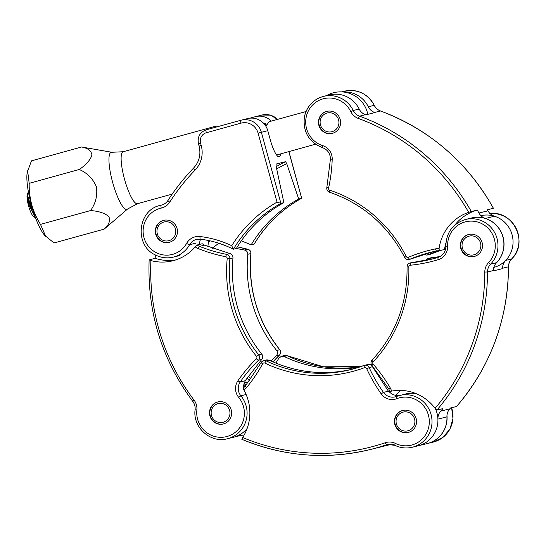 <?xml version="1.0" encoding="UTF-8"?>
<svg xmlns="http://www.w3.org/2000/svg" width="546" height="546" viewBox="0 0 546 546"><rect width="100%" height="100%" fill="white"/><g stroke="black" fill="none" stroke-linecap="round" stroke-linejoin="round"><path stroke-width="0.82" d="M272.993 361.841A153.201 149.392 76.1 0 1 276.979 357.562A153.201 149.392 76.1 0 1 279.436 355.084A3.972 3.87 -103.9 0 0 279.716 349.713L276.631 350.471C277.88 352.388 277.716 354.197 276.139 355.896L270.959 360.92M212.64 404.927A11.35 11.063 76.1 0 1 230.166 407.418A11.35 11.063 76.1 0 1 223.28 423.969A11.35 11.063 76.1 0 1 212.64 404.927M243.932 387.551L243.584 385.374L245.181 380.746L261.746 359.445C263.07 357.821 263.09 356.047 261.807 354.129A130.501 127.259 76.1 0 1 232.971 257.951C232.992 255.644 232.002 254.183 230.009 253.569L204.538 245.168L202.225 243.755L197.12 245.011A11.35 11.063 -103.9 0 0 199.59 246.389A153.201 149.392 -103.9 0 0 226.706 254.388A3.972 3.87 76.1 0 1 229.886 258.708A130.501 127.259 -103.9 0 0 258.722 354.886A3.972 3.87 76.1 0 1 258.449 360.258A153.201 149.392 -103.9 0 0 255.985 362.742A153.201 149.392 -103.9 0 0 240.233 381.968A11.35 11.063 -103.9 0 0 240.882 395.809A26.665 26.003 76.1 0 1 239.653 431.688A26.665 26.003 76.1 0 1 227.436 438.725L233.354 437.264A26.665 26.003 -103.9 0 0 236.445 436.288A11.35 11.063 76.1 0 1 243.564 436.042M247.14 428.46A26.665 26.003 76.1 0 1 233.354 437.264L240.267 435.558M149.201 259.8L150.901 260.572A210.51 205.276 -103.9 0 0 194.13 400.211L192.813 401.453C161.739 359.398 147.188 312.196 149.147 259.841L155.18 258.326A45.393 44.267 -103.9 0 0 175.819 259.903M155.371 254.941A212.776 207.487 -103.9 0 0 155.18 258.326M199.515 239.128A11.35 11.063 76.1 0 0 200.075 240.199L202.812 239.523M150.901 260.572A45.393 44.267 -103.9 0 0 172.618 260.824A45.393 44.267 -103.9 0 0 195.215 246.867L197.12 245.011M218.98 243.284L225.696 245.727M198.526 143.728L198.457 143.741C197.263 136.923 199.843 132.289 206.183 129.839A2.839 0.628 74.6 0 0 206.183 129.839L240.847 120.263A17.022 16.598 76.1 0 1 241.284 120.147A17.022 16.598 76.1 0 1 252.498 121.41A17.022 16.598 76.1 0 1 261.363 132.255L280.903 203.385L283.872 202.655A130.501 127.259 76.1 0 0 236.357 248.464L244.396 250.02C246.649 250.566 247.782 251.993 247.795 254.293A130.501 127.259 76.1 0 0 276.631 350.471M212.339 248.355L218.434 243.42M207.855 246.594A169.089 164.885 76.1 0 1 208.688 240.561M200.075 240.199A169.089 164.885 -103.9 0 0 199.406 244.444M248.655 381.804L244.137 382.917M244.035 387.346A169.089 164.885 76.1 0 1 243.618 386.902M493.379 208.285A212.776 207.487 -103.9 0 0 380.507 110.995A2.273 0.423 -69.9 0 1 380.562 110.995C429.586 129.545 467.205 161.971 493.427 208.265L487.401 209.76A212.776 207.487 76.1 0 1 487.981 210.817A11.35 11.063 -103.9 0 0 494.471 216.216A26.665 26.003 76.1 0 1 512.537 247.208A26.665 26.003 76.1 0 1 493.837 267.417M495.891 263.411A26.665 26.003 -103.9 0 0 503.508 249.44A26.665 26.003 -103.9 0 0 485.442 218.448A11.35 11.063 76.1 0 1 478.951 213.049A212.776 207.487 -103.9 0 0 477.306 210.08A45.393 44.267 -103.9 0 0 454.941 224.966M340.39 124.741A11.35 11.063 76.1 0 1 332.241 133.388A11.35 11.063 76.1 0 1 318.659 120.004A11.35 11.063 76.1 0 1 326.801 111.357A11.35 11.063 76.1 0 1 340.39 124.741M445.618 243.632L444.424 249.488L439.318 250.744L439.086 248.607A45.393 44.267 -103.9 0 1 468.666 212.346A210.51 205.276 -103.9 0 0 358.306 118.427A13.616 13.281 76.1 0 1 350.785 111.623A24.399 23.792 -103.9 0 0 326.324 98.191A24.399 23.792 -103.9 0 0 306.163 117.281A24.399 23.792 -103.9 0 0 322.713 145.639A2.273 0.43 107.6 0 0 322.522 147.679A2.273 0.43 107.6 0 0 322.57 147.679M439.264 250.744A11.35 11.063 -103.9 0 0 436.527 250.955A153.201 149.392 -103.9 0 0 431.292 252.143A153.201 149.392 -103.9 0 0 409.705 259.302A3.972 3.87 76.1 0 1 409.145 259.486L433.517 251.61M304.484 116.68A26.665 26.003 76.1 0 1 323.621 96.362L329.545 94.902A26.665 26.003 76.1 0 1 359.166 109.043A11.35 11.063 -103.9 0 0 365.438 114.708A212.776 207.487 76.1 0 1 365.772 114.837L374.931 112.578A212.776 207.487 76.1 0 0 374.59 112.456A11.35 11.063 -103.9 0 1 368.318 106.784A26.665 26.003 76.1 0 0 342.956 91.967M365.438 114.708L359.514 116.168A212.776 207.487 76.1 0 1 471.321 211.561L477.306 210.08M487.469 209.889A51.065 49.795 76.1 0 1 489.448 209.255M438.479 250.73L426.87 255.112L424.003 254.552M322.713 145.639A13.616 13.281 76.1 0 1 332.207 159.241A155.467 151.604 76.1 0 1 328.562 188.152A1.699 1.658 -103.9 0 0 329.688 190.165A132.774 129.47 76.1 0 1 406.224 256.518A1.699 1.658 -103.9 0 0 408.347 257.323A155.467 151.604 76.1 0 1 435.572 248.853A2.273 0.505 78.3 0 0 436.527 250.955L439.318 250.744M471.321 211.561L468.666 212.346M243.857 383.852A26.665 26.003 76.1 0 1 246.294 384.807M395.57 426.412A11.35 11.063 76.1 0 1 402.764 410.442A11.35 11.063 76.1 0 1 415.39 416.502A11.35 11.063 76.1 0 1 408.196 432.48A11.35 11.063 76.1 0 1 395.57 426.412M398.614 395.707A11.35 11.063 -103.9 0 1 395.208 395.208L392.431 394.492L388.404 391.175L372.413 366.666C371.205 364.735 369.505 364.066 367.322 364.646M351.931 369.301A130.501 127.259 76.1 0 1 269.308 360.148L266.796 359.869L263.663 360.64A3.972 3.87 76.1 0 1 266.223 360.906A130.501 127.259 -103.9 0 0 350.395 369.69A130.501 127.259 -103.9 0 0 364.209 365.417A2.273 0.498 -110.6 0 1 364.237 365.41A3.972 3.87 76.1 0 1 369.116 367.485A153.201 149.392 -103.9 0 0 370.632 370.7A153.201 149.392 -103.9 0 0 383.463 392.397A11.35 11.063 -103.9 0 0 396.464 396.437A26.665 26.003 76.1 0 1 399.576 395.447A26.665 26.003 76.1 0 1 429.258 409.698A26.665 26.003 76.1 0 1 412.353 447.229A26.665 26.003 76.1 0 1 394.901 445.311A11.35 11.063 -103.9 0 0 386.588 444.751A212.776 207.487 76.1 0 1 370.099 449.57A212.776 207.487 76.1 0 1 241.858 439.291L241.803 439.291C283.661 456.552 326.426 459.978 370.099 449.57L391.093 444.389A212.776 207.487 -103.9 0 0 391.516 444.287L391.093 444.389M241.858 439.291L242.656 437.51A210.51 205.276 -103.9 0 0 385.38 442.717A13.616 13.281 76.1 0 1 395.352 443.393A24.399 23.792 -103.9 0 0 422.543 438.67A24.399 23.792 -103.9 0 0 426.788 410.81A24.399 23.792 -103.9 0 0 396.785 398.676A2.273 0.498 -111.2 0 1 396.451 396.437L405.501 393.987A26.665 26.003 76.1 0 1 416.188 393.666M435.408 408.722A26.665 26.003 76.1 0 1 418.277 445.768A26.665 26.003 -103.9 0 0 437.906 419.103A11.35 11.063 76.1 0 1 440.711 411.124A212.776 207.487 -103.9 0 0 442.902 408.606L436.923 410.08L435.087 408.312A45.393 44.267 -103.9 0 0 391.591 391.113L389.912 391.462M242.656 437.51A45.393 44.267 -103.9 0 0 243.919 390.049L243.25 387.981A11.35 11.063 -103.9 0 0 245.236 386.138M275.846 363.056L278.917 358.162L281.518 356.238L284.132 356.49A130.501 127.259 76.1 0 0 359.261 367.151M371.321 364.489A130.501 127.259 76.1 0 1 370.338 364.755M446.969 415.451A26.665 26.003 76.1 0 1 427.429 443.516A26.665 26.003 76.1 0 1 427.368 443.529M396.785 398.676A13.616 13.281 76.1 0 1 381.183 393.83A155.467 151.604 76.1 0 1 366.619 368.543A1.699 1.658 -103.9 0 0 364.53 367.656A132.774 129.47 76.1 0 1 264.817 363.076A1.699 1.658 -103.9 0 0 262.674 363.772A155.467 151.604 76.1 0 1 246.519 387.646A2.273 0.409 -140.5 0 1 245.256 386.083L243.25 387.981M425.484 260.36L427.736 258.579L439.004 257.057M472.911 256.729A11.35 11.063 76.1 0 1 460.565 247.488A11.35 11.063 76.1 0 1 469.983 234.227A11.35 11.063 76.1 0 1 482.33 243.468A11.35 11.063 76.1 0 1 472.911 256.729M433.067 258.797L410.012 262.954A3.972 3.87 76.1 0 1 410.544 262.858A153.201 149.392 -103.9 0 0 413.991 262.476A153.201 149.392 -103.9 0 0 430.91 259.343A153.201 149.392 -103.9 0 0 438.097 257.378A2.273 0.505 -106.8 0 1 438.097 257.378L430.91 259.343M496.546 262.667L490.622 264.127A26.665 26.003 76.1 0 0 495.202 233.661A26.665 26.003 76.1 0 0 468.495 218.926A26.665 26.003 76.1 0 0 465.547 219.465L471.471 218.004A26.665 26.003 76.1 0 1 500.409 230.842A26.665 26.003 76.1 0 1 496.546 262.667A11.35 11.063 -103.9 0 0 493.413 270.516A212.776 207.487 76.1 0 1 493.413 270.877L502.566 268.625A212.776 207.487 76.1 0 0 502.566 268.257A11.35 11.063 -103.9 0 1 505.698 260.408A26.665 26.003 76.1 0 0 509.636 228.719A26.665 26.003 76.1 0 0 480.91 215.677M456.511 406.524A212.776 207.487 -103.9 0 0 508.483 266.796L508.538 266.769C507.889 319.99 490.561 366.564 456.565 406.49L450.532 407.998A212.776 207.487 76.1 0 1 449.747 408.899A11.35 11.063 -103.9 0 0 446.942 416.871A26.665 26.003 76.1 0 1 427.306 443.543L412.353 447.229C406.32 448.655 400.477 448.013 394.84 445.311A2.273 0.389 116.2 0 0 394.901 445.311M415.329 446.314A26.665 26.003 -103.9 0 0 418.277 445.768M400.634 390.39A169.089 164.885 -103.9 0 1 396.287 394.492A11.35 11.063 76.1 0 1 396.137 395.454M163.691 222.106A9.644 9.405 -103.9 0 0 157.357 234.009A9.644 9.405 -103.9 0 0 169.076 240.629A9.644 9.405 -103.9 0 0 175.409 228.719A9.644 9.405 -103.9 0 0 163.691 222.106M169.287 242.335A11.35 11.063 76.1 0 1 156.04 234.063A11.35 11.063 76.1 0 1 163.848 220.304M217.868 403.692A9.644 9.405 -103.9 0 0 211.534 415.595A9.644 9.405 -103.9 0 0 223.253 422.215A9.644 9.405 -103.9 0 0 229.586 410.312A9.644 9.405 -103.9 0 0 217.868 403.692M223.457 423.921A11.35 11.063 76.1 0 1 210.217 415.649A11.35 11.063 76.1 0 1 218.025 401.89M402.791 412.196A9.644 9.405 -103.9 0 0 396.451 424.106A9.644 9.405 -103.9 0 0 408.169 430.726A9.644 9.405 -103.9 0 0 414.51 418.816A9.644 9.405 -103.9 0 0 402.791 412.196M408.381 432.432A11.35 11.063 76.1 0 1 395.133 424.16A11.35 11.063 76.1 0 1 402.948 410.401M471.519 235.852A9.644 9.405 -103.9 0 0 462.032 245.297A9.644 9.405 -103.9 0 0 471.382 255.112A9.644 9.405 -103.9 0 0 480.869 245.659A9.644 9.405 -103.9 0 0 471.519 235.852M474.351 256.449A11.35 11.063 76.1 0 1 460.824 246.71A11.35 11.063 76.1 0 1 468.912 234.418M326.829 113.111A9.644 9.405 -103.9 0 0 320.495 125.014A9.644 9.405 -103.9 0 0 332.214 131.634A9.644 9.405 -103.9 0 0 338.547 119.731A9.644 9.405 -103.9 0 0 326.829 113.111M332.425 133.347A11.35 11.063 76.1 0 1 319.178 125.068A11.35 11.063 76.1 0 1 326.986 111.309M236.357 248.464L233.395 249.201A130.501 127.259 -103.9 0 1 280.903 203.385L277.034 202.116L258.087 133.142A14.182 13.834 -103.9 0 0 240.998 123.15L206.327 132.726A2.839 0.628 74.6 0 1 206.183 129.839L240.847 120.263A2.839 0.628 74.6 0 0 240.847 120.263L247.693 118.571A17.022 16.598 -103.9 0 1 258.9 119.827A17.022 16.598 -103.9 0 1 267.772 130.678L270.345 140.035A18.441 4.081 74.6 0 0 279.197 156.839A18.441 4.081 74.6 0 0 279.218 156.832A18.441 4.081 74.6 0 0 280.535 153.89M288.902 151.576L301.685 198.253C281.913 209.22 266.093 224.474 254.224 244.007L251.18 244.813L241.318 240.834M249.918 118.182L255.194 116.728A17.022 16.598 76.1 0 1 255.624 116.612A17.022 16.598 76.1 0 1 266.837 117.868A17.022 16.598 76.1 0 1 271.314 121.116M171.137 221.185A11.35 11.063 76.1 0 1 169.103 242.383A11.35 11.063 76.1 0 1 155.357 230.125A11.35 11.063 76.1 0 1 171.137 221.185M283.872 202.655L276.112 166.237L276.133 164.032L285.572 161.705L286.725 163.623L298.689 198.997L301.651 198.266L288.834 151.597M251.18 244.813A130.501 127.259 76.1 0 1 298.689 198.997M206.327 132.726A8.511 8.299 -103.9 0 0 200.58 143.141L201.221 145.475A25.532 24.898 76.1 0 1 195.045 170.147A209.937 204.723 -103.9 0 0 169.738 202.122A14.182 13.834 76.1 0 1 161.206 208.101A23.833 23.239 -103.9 0 0 143.25 228.487A23.833 23.239 -103.9 0 0 156.402 252.743A23.833 23.239 -103.9 0 0 186.589 243.42A14.182 13.834 76.1 0 1 200.054 236.527A104.969 102.361 76.1 0 1 231.729 245.707L233.292 249.181C222.843 243.912 211.855 240.581 200.327 239.196A2.839 0.587 96.8 0 0 200.375 239.189M301.685 198.253L301.651 198.266A130.501 127.259 76.1 0 0 254.143 244.076M35.551 217.813L33.736 216.721A12.196 2.703 -105.4 0 1 28.542 205.753A12.196 2.703 -105.4 0 1 27.409 193.816L28.406 191.953M35.545 217.793L29.259 205.549C27.518 199.583 26.931 195.618 27.505 193.659L27.491 193.7A12.196 2.703 -105.4 0 1 27.498 193.68L28.092 199.44L32.275 211.179L34.398 214.612M27.505 193.659L27.498 193.673C27.361 194.908 28.44 198.73 30.747 205.125L32.903 210.087M34.985 216.271A12.196 2.703 -105.4 0 1 34.535 216.817M265.895 126.297L269.13 121.717L306.013 111.534M266.373 125.307L264.175 123.089L263.745 123.451M263.602 123.294L265.22 123.635L266.516 125.027M214.592 127.518A26.952 5.972 -105.4 0 1 215.882 126.126A26.952 5.972 -105.4 0 1 217.376 126.44L217.724 126.652M127.539 209.036A29.607 6.559 74.6 0 1 112.66 182.412A29.607 6.559 74.6 0 1 111.862 152.273L81.586 146.997C87.838 148.109 91.291 150.798 91.946 155.05C90.39 159.917 86.179 164.728 79.293 169.485C87.312 173.014 93.025 178.801 96.437 186.841C97.625 195.488 95.666 203.392 90.581 210.551C98.887 211.159 104.982 213.193 108.859 216.653C110.524 220.72 108.954 224.877 104.149 229.129L127.539 209.036L137.476 203.706L172.181 194.117M104.149 229.129L54.047 242.97L44.799 235.435A35.749 7.917 -105.4 0 1 31.361 204.825A35.749 7.917 -105.4 0 1 27.3 172.079L31.484 160.838L81.586 146.997M45.803 236.52L40.472 224.392C36.637 218.216 33.729 211.657 31.736 204.716C29.893 197.645 29.04 190.52 29.191 183.326L27.593 170.686M29.191 183.326L79.293 169.485M40.472 224.392L90.581 210.551M247.795 254.293L250.88 253.528A130.501 127.259 76.1 0 0 279.716 349.713L279.77 349.781M194.13 400.211A13.616 13.281 76.1 0 1 196.867 410.06A24.399 23.792 -103.9 0 0 210.387 434.862A24.399 23.792 -103.9 0 0 237.585 430.2A24.399 23.792 -103.9 0 0 238.704 397.379A13.616 13.281 76.1 0 1 237.933 380.767A155.467 151.604 76.1 0 1 256.408 358.742A1.699 1.658 -103.9 0 0 256.531 356.436L258.722 354.886L261.807 354.129M238.704 397.379L240.882 395.809L246.123 394.519M245.181 380.746L240.233 381.968A2.273 0.382 34.6 0 1 237.933 380.767M204.538 245.168L199.59 246.389A2.273 0.409 -68.1 0 0 198.314 248.621A13.616 13.281 76.1 0 1 195.215 246.867M230.009 253.569L226.706 254.388A2.273 0.457 -79 0 0 225.832 256.736A155.467 151.604 76.1 0 1 198.314 248.621M232.971 257.951L229.886 258.708L227.197 258.586A1.699 1.658 -103.9 0 0 225.832 256.736M261.746 359.445L258.449 360.258A2.273 0.437 45.4 0 1 256.408 358.742M256.531 356.436A132.774 129.47 76.1 0 1 227.197 258.586M276.139 355.896L279.436 355.084A2.273 0.437 45.4 0 0 279.484 355.057L279.545 354.989C280.944 353.296 281.019 351.535 279.777 349.713C257.685 321.423 248.068 289.346 250.935 253.501L250.88 253.528A3.972 3.87 -103.9 0 0 247.7 249.208A153.201 149.392 76.1 0 1 237.367 246.819M250.935 253.501C250.962 251.249 249.897 249.815 247.741 249.201A2.273 0.457 -79 0 0 247.7 249.208L244.396 250.02M196.867 410.06L195.099 409.698C192.54 427.32 210.64 443.598 227.436 438.725M273.014 361.848L279.484 355.057A2.273 0.437 45.4 0 0 279.504 355.016M237.374 246.806L247.741 249.201A2.273 0.457 -79 0 1 247.782 249.222M248.28 376.044A167.404 163.247 -103.9 0 0 250.764 378.979M249.495 380.692A169.089 164.885 76.1 0 1 247.065 377.846M329.688 190.165A2.273 0.43 108.3 0 0 329.47 192.199A2.273 0.43 108.3 0 0 329.518 192.199M413.001 258.483L409.705 259.302A2.273 0.498 67.2 0 1 408.347 257.323M332.207 159.241L330.426 159.05C330.262 153.433 327.627 149.645 322.522 147.679C308.749 142.008 302.723 131.688 304.429 116.714C306.954 106.136 313.356 99.352 323.621 96.362A26.665 26.003 76.1 0 1 353.248 110.504A11.35 11.063 -103.9 0 0 359.514 116.168A2.273 0.423 -69.9 0 0 358.306 118.427M359.166 109.043L353.248 110.504L350.785 111.623M487.981 210.817L478.951 213.049M368.318 106.784L374.242 105.323A11.35 11.063 76.1 0 0 380.507 110.995L374.59 112.456M494.471 216.216L485.442 218.448M435.572 248.853A13.616 13.281 76.1 0 1 439.086 248.607M427.395 254.934L430.692 254.122A2.273 0.498 67.2 0 0 430.712 254.115L430.132 254.306A3.972 3.87 -103.9 0 0 430.692 254.122A153.201 149.392 76.1 0 1 439.987 250.58M444.464 249.126A153.201 149.392 76.1 0 1 445.679 248.758L444.464 249.126M380.61 111.029A2.273 0.423 -69.9 0 0 380.562 110.995C377.777 109.937 375.689 108.047 374.297 105.323L374.242 105.323A26.665 26.003 -103.9 0 0 344.615 91.182L341.755 91.885M328.562 188.152L326.836 187.544L330.426 159.05M406.224 256.518L404.688 257.419C405.698 259.145 407.186 259.835 409.145 259.486M436.527 250.955L431.292 252.143M344.615 91.182C357.664 88.882 367.56 93.598 374.297 105.323L374.263 105.364M439.994 250.58L430.712 254.115A2.273 0.498 67.2 0 0 430.726 254.108M364.53 367.656A2.273 0.498 -110.6 0 1 364.223 365.41L350.395 369.69M396.451 396.437A2.273 0.498 -111.2 0 1 396.464 396.437L395.14 396.853M245.714 385.524L243.55 386.056M388.404 391.175L383.463 392.397L381.183 393.83M269.308 360.148L266.223 360.906A2.273 0.389 -64.4 0 0 264.817 363.076M261.227 362.53A3.972 3.87 76.1 0 1 263.663 360.64L261.172 362.564A2.273 0.341 -151.3 0 1 261.227 362.53M372.413 366.666L366.619 368.543M388.363 444.314L386.588 444.751A2.273 0.498 71.3 0 1 385.38 442.717M239.121 435.626L236.445 436.288M246.519 387.646A13.616 13.281 76.1 0 1 243.919 390.049M287.319 355.774A2.273 0.389 -64.4 0 0 287.278 355.733L284.657 355.46A3.972 3.87 -103.9 0 1 287.216 355.726A2.273 0.389 -64.4 0 1 287.278 355.733L323.3 366.769L360.776 366.646A130.501 127.259 76.1 0 1 287.216 355.726L284.132 356.49M451.624 407.732L452.968 418.605L449.924 429.067L442.99 437.346L433.347 442.055A26.665 26.003 -103.9 0 0 451.569 407.746M395.352 443.393A2.273 0.389 116.2 0 0 394.84 445.311L387.469 444.492M262.674 363.772A2.273 0.341 -151.3 0 1 261.172 362.564L245.256 386.083A2.273 0.409 -140.5 0 1 245.304 386.056M395.086 395.243A167.404 163.247 -103.9 0 0 396.253 394.778M431.531 257.685A2.273 0.498 -95.7 0 1 431.552 257.678L440.028 256.579A153.201 149.392 76.1 0 1 434.985 257.296A153.201 149.392 76.1 0 1 431.531 257.685A3.972 3.87 -103.9 0 0 431.006 257.773L428.235 258.497M435.087 408.312A210.51 205.276 -103.9 0 0 484.787 272.065A13.616 13.281 76.1 0 1 488.547 262.653A24.399 23.792 -103.9 0 0 492.731 234.78A24.399 23.792 -103.9 0 0 468.297 221.294A24.399 23.792 -103.9 0 0 447.645 246.212A13.616 13.281 76.1 0 1 438.254 259.671A155.467 151.604 76.1 0 1 410.292 265.24A1.699 1.658 -103.9 0 0 408.817 266.96L407.036 266.905C407.569 302.907 395.905 333.988 372.058 360.155A2.273 0.423 -136.8 0 1 372.106 360.128M447.645 246.212L445.864 246.185C445.741 251.788 443.147 255.514 438.09 257.378A2.273 0.505 -106.8 0 0 438.254 259.671M413.841 262.046L410.544 262.858A2.273 0.498 -95.7 0 0 410.292 265.24M493.413 270.516L487.496 271.976A212.776 207.487 76.1 0 1 436.923 410.08M488.547 262.653A2.273 0.43 43.8 0 0 490.622 264.127A11.35 11.063 -103.9 0 0 487.496 271.976L484.787 272.065M449.747 408.899L440.711 411.124M505.698 260.408L511.616 258.954A11.35 11.063 76.1 0 0 508.483 266.796L502.566 268.257M446.942 416.871L437.906 419.103M408.817 266.96A132.774 129.47 76.1 0 1 373.218 361.834A1.699 1.658 -103.9 0 0 373.191 364.134A155.467 151.604 76.1 0 1 390.185 387.797A13.616 13.281 76.1 0 1 391.591 391.113M508.538 266.769C508.585 263.711 509.63 261.097 511.663 258.927A2.273 0.43 43.8 0 1 511.616 258.954A26.665 26.003 -103.9 0 0 516.345 228.801A26.665 26.003 -103.9 0 0 490.165 213.67M373.218 361.834A2.273 0.423 -136.8 0 1 372.058 360.155C370.666 361.909 370.632 363.697 371.962 365.506L388.718 388.82L390.185 387.797M373.191 364.134L371.962 365.506M489.496 213.739C512.933 209.459 529.19 242.629 511.663 258.927A2.273 0.43 43.8 0 0 511.684 258.879M208.381 242.588A26.665 26.003 -103.9 0 0 209.65 240.766M186.589 243.42A2.839 0.437 29.4 0 0 189.605 244.704A26.665 26.003 76.1 0 1 173.382 257.105C167.301 258.538 161.418 257.883 155.746 255.132C133.975 245.782 137.469 209.671 160.606 205.323A26.665 26.003 76.1 0 1 161.206 205.187A11.35 11.063 -103.9 0 0 167.95 200.519M277.573 119.383A17.022 16.598 -103.9 0 0 273.246 116.291A17.022 16.598 -103.9 0 0 262.032 115.029L255.624 116.612M267.772 130.678L258.087 133.142M195.707 243.202L189.605 244.704A11.35 11.063 -103.9 0 1 196.505 239.428L200.327 239.196A2.839 0.587 96.8 0 1 200.054 236.527M200.286 239.182A11.35 11.063 -103.9 0 0 196.505 239.428M161.705 205.057L161.206 205.187A2.839 0.628 -102.5 0 0 161.206 208.101M231.729 245.707A133.34 130.03 76.1 0 1 277.034 202.116M276.187 166.605A169.089 164.885 76.1 0 1 285.572 161.705M286.725 163.623A166.987 162.838 -103.9 0 0 276.685 168.926M201.221 145.475L199.099 146.075L198.457 143.741L200.58 143.141M195.045 170.147A2.839 0.539 -135.9 0 1 193.618 168.025A2.839 0.539 -135.9 0 1 193.673 167.997M240.847 120.263A2.839 0.628 74.6 0 0 240.998 123.15M169.738 202.122A2.839 0.464 -147.3 0 1 167.963 200.443C166.366 202.853 164.196 204.416 161.459 205.125M111.862 152.273L123.123 151.747A26.952 5.972 74.6 0 0 124.502 179.156A26.952 5.972 74.6 0 0 137.476 203.706M192.813 401.453C194.615 403.91 195.379 406.661 195.099 409.698M326.836 187.544L326.815 187.633C326.556 189.824 327.443 191.346 329.47 192.199C362.906 203.795 387.981 225.532 404.688 257.419M430.132 254.306L426.87 255.112M367.745 364.516L364.223 365.41M284.657 355.46L281.518 356.238M433.347 442.055L427.429 443.516M410.012 262.954C408.101 263.568 407.104 264.885 407.036 266.905M465.547 219.465C452.77 223.58 446.205 232.487 445.864 246.185M431.006 257.773L427.736 258.579M389.858 391.475L388.718 388.82M208.374 242.642L209.684 240.772M161.916 205.003L160.606 205.323M179.484 255.603L173.382 257.105M199.099 146.075C201.105 154.463 199.276 161.78 193.618 168.025C184.009 177.955 175.457 188.759 167.963 200.443M262.032 115.029L270.366 115.158L277.634 119.369M367.792 114.339A27.805 27.805 0 0 0 326.488 95.652M315.499 144.233L276.583 154.982M123.123 151.747L215.882 126.126"/></g></svg>
